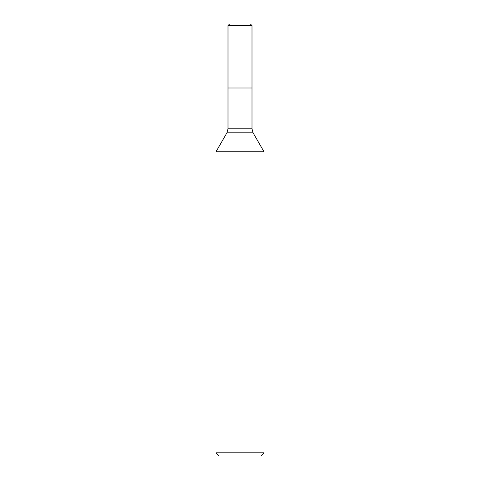 <?xml version="1.0" encoding="UTF-8"?>
<svg xmlns="http://www.w3.org/2000/svg" width="480" height="480" viewBox="0 0 480 480"><rect width="100%" height="100%" fill="white"/><g stroke="black" fill="none" stroke-linecap="round" stroke-linejoin="round"><path stroke-width="0.72" d="M252 25.602L228 25.602L229.602 24L250.398 24L252 25.602L252 88.002L228 88.002L252 88.002L252 128.82L253.074 132.816L264 151.746L216 151.746L216 452.802L264 452.802L264 151.746M264 452.802L260.802 456L219.198 456L216 452.802M228 88.002L228 25.602L228 128.82L252 128.82M253.074 132.816L226.926 132.816L216 151.746M228 128.82L226.926 132.816"/></g></svg>
